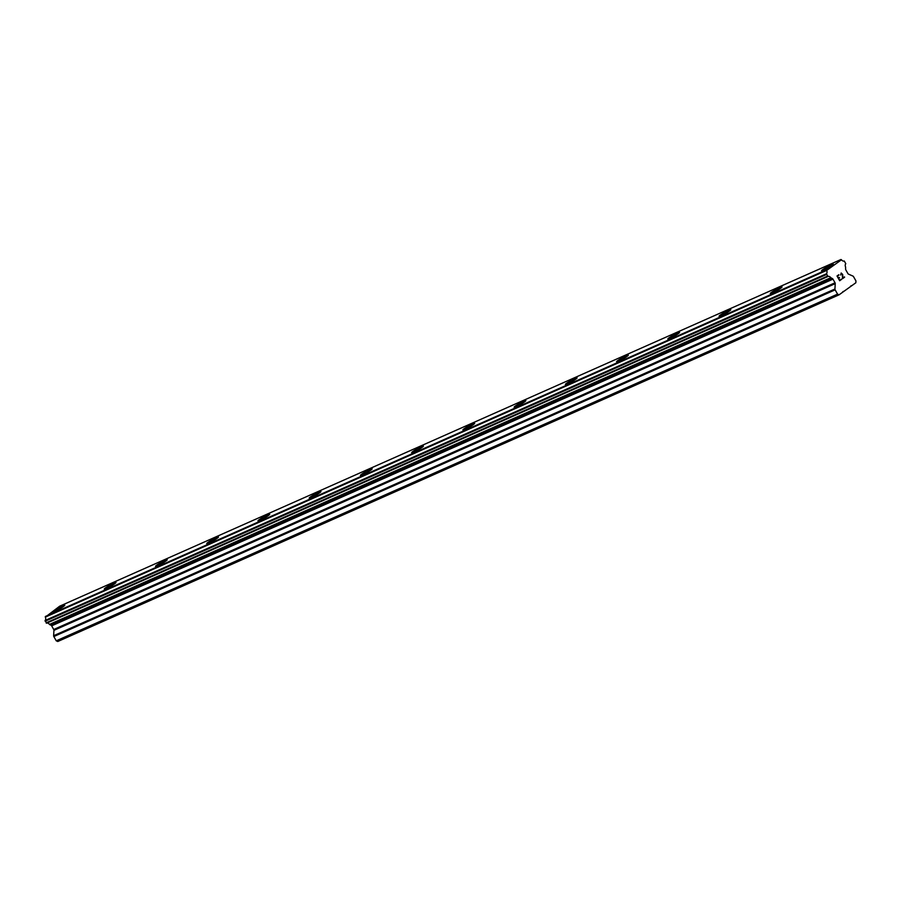 <?xml version="1.0" encoding="UTF-8"?>
<svg xmlns="http://www.w3.org/2000/svg" width="901" height="901" viewBox="0 0 901 901"><rect width="100%" height="100%" fill="white"/><g stroke="black" fill="none" stroke-linecap="round" stroke-linejoin="round"><path stroke-width="1.35" d="M53.046 611.813A6.724 0.687 150.5 0 1 56.279 609.256A6.724 0.687 150.5 0 1 62.687 605.787A6.724 0.687 150.5 0 1 64.771 605.19A6.724 0.687 150.5 0 1 61.527 607.747A6.724 0.687 150.5 0 1 55.119 611.216A6.724 0.687 150.5 0 1 53.046 611.813A6.724 0.687 150.5 0 1 56.301 609.256A6.724 0.687 150.5 0 1 62.698 605.787A6.724 0.687 150.5 0 1 64.759 605.19M104.279 589.085A6.724 0.687 150.5 0 1 107.512 586.517A6.724 0.687 150.5 0 1 113.92 583.048A6.724 0.687 150.5 0 1 116.004 582.463A6.724 0.687 150.5 0 1 112.76 585.008A6.724 0.687 150.5 0 1 106.352 588.488A6.724 0.687 150.5 0 1 104.279 589.085A6.724 0.687 150.5 0 1 107.534 586.517A6.724 0.687 150.5 0 1 113.931 583.06A6.724 0.687 150.5 0 1 115.992 582.451M155.513 566.346A6.724 0.687 150.5 0 1 158.745 563.789A6.724 0.687 150.5 0 1 165.153 560.321A6.724 0.687 150.5 0 1 167.237 559.724A6.724 0.687 150.5 0 1 163.993 562.28A6.724 0.687 150.5 0 1 157.585 565.749A6.724 0.687 150.5 0 1 155.513 566.346A6.724 0.687 150.5 0 1 158.767 563.789A6.724 0.687 150.5 0 1 165.165 560.321A6.724 0.687 150.5 0 1 167.226 559.724M206.757 543.618A6.724 0.687 150.5 0 1 210.001 541.05A6.724 0.687 150.5 0 1 216.398 537.593A6.724 0.687 150.5 0 1 218.47 536.985M216.386 537.582A6.724 0.687 150.5 0 1 218.459 536.985A6.724 0.687 150.5 0 1 215.226 539.541A6.724 0.687 150.5 0 1 208.818 543.021A6.724 0.687 150.5 0 1 206.746 543.607A6.724 0.687 150.5 0 1 209.978 541.05A6.724 0.687 150.5 0 1 216.386 537.582M267.631 514.854A6.724 0.687 150.5 0 1 269.703 514.257A6.724 0.687 150.5 0 1 266.459 516.814A6.724 0.687 150.5 0 1 260.051 520.282A6.724 0.687 150.5 0 1 257.979 520.879A6.724 0.687 150.5 0 1 261.234 518.312A6.724 0.687 150.5 0 1 267.631 514.854M257.979 520.879A6.724 0.687 150.5 0 1 261.211 518.323A6.724 0.687 150.5 0 1 267.62 514.843A6.724 0.687 150.5 0 1 269.692 514.246M309.212 498.14A6.724 0.687 150.5 0 1 312.444 495.584A6.724 0.687 150.5 0 1 318.853 492.115A6.724 0.687 150.5 0 1 320.936 491.518A6.724 0.687 150.5 0 1 317.704 494.075A6.724 0.687 150.5 0 1 311.284 497.543A6.724 0.687 150.5 0 1 309.212 498.14A6.724 0.687 150.5 0 1 312.467 495.584A6.724 0.687 150.5 0 1 318.864 492.126A6.724 0.687 150.5 0 1 320.925 491.518M360.445 475.413A6.724 0.687 150.5 0 1 363.677 472.856A6.724 0.687 150.5 0 1 370.086 469.376A6.724 0.687 150.5 0 1 372.169 468.79A6.724 0.687 150.5 0 1 368.937 471.347A6.724 0.687 150.5 0 1 362.517 474.816A6.724 0.687 150.5 0 1 360.445 475.413A6.724 0.687 150.5 0 1 363.7 472.845A6.724 0.687 150.5 0 1 370.097 469.387A6.724 0.687 150.5 0 1 372.158 468.779M411.678 452.674A6.724 0.687 150.5 0 1 414.91 450.117A6.724 0.687 150.5 0 1 421.319 446.648A6.724 0.687 150.5 0 1 423.402 446.051A6.724 0.687 150.5 0 1 420.17 448.608A6.724 0.687 150.5 0 1 413.75 452.077A6.724 0.687 150.5 0 1 411.678 452.674A6.724 0.687 150.5 0 1 414.933 450.117A6.724 0.687 150.5 0 1 421.33 446.648A6.724 0.687 150.5 0 1 423.391 446.051M462.923 429.946A6.724 0.687 150.5 0 1 466.166 427.378A6.724 0.687 150.5 0 1 472.563 423.92A6.724 0.687 150.5 0 1 474.636 423.324A6.724 0.687 150.5 0 1 471.403 425.869A6.724 0.687 150.5 0 1 464.984 429.349A6.724 0.687 150.5 0 1 462.911 429.946A6.724 0.687 150.5 0 1 466.144 427.378A6.724 0.687 150.5 0 1 472.563 423.909A6.724 0.687 150.5 0 1 474.636 423.312M514.144 407.207A6.724 0.687 150.5 0 1 517.377 404.65A6.724 0.687 150.5 0 1 523.796 401.182A6.724 0.687 150.5 0 1 525.869 400.585A6.724 0.687 150.5 0 1 522.636 403.141A6.724 0.687 150.5 0 1 516.217 406.61A6.724 0.687 150.5 0 1 514.144 407.207A6.724 0.687 150.5 0 1 517.399 404.65A6.724 0.687 150.5 0 1 523.796 401.182A6.724 0.687 150.5 0 1 525.869 400.585M575.029 378.454A6.724 0.687 150.5 0 1 577.102 377.846A6.724 0.687 150.5 0 1 573.869 380.402A6.724 0.687 150.5 0 1 567.45 383.882A6.724 0.687 150.5 0 1 565.377 384.479A6.724 0.687 150.5 0 1 568.632 381.911A6.724 0.687 150.5 0 1 575.029 378.454M565.377 384.479A6.724 0.687 150.5 0 1 568.61 381.911A6.724 0.687 150.5 0 1 575.029 378.443A6.724 0.687 150.5 0 1 577.102 377.846M616.611 361.74A6.724 0.687 150.5 0 1 619.843 359.184A6.724 0.687 150.5 0 1 626.263 355.704A6.724 0.687 150.5 0 1 628.335 355.118A6.724 0.687 150.5 0 1 625.103 357.674A6.724 0.687 150.5 0 1 618.683 361.143A6.724 0.687 150.5 0 1 616.611 361.74A6.724 0.687 150.5 0 1 619.865 359.184A6.724 0.687 150.5 0 1 626.263 355.715A6.724 0.687 150.5 0 1 628.335 355.118M667.844 339.001A6.724 0.687 150.5 0 1 671.076 336.445A6.724 0.687 150.5 0 1 677.496 332.976A6.724 0.687 150.5 0 1 679.568 332.379A6.724 0.687 150.5 0 1 676.336 334.935A6.724 0.687 150.5 0 1 669.916 338.404A6.724 0.687 150.5 0 1 667.844 339.001A6.724 0.687 150.5 0 1 671.099 336.445A6.724 0.687 150.5 0 1 677.496 332.987A6.724 0.687 150.5 0 1 679.568 332.379M719.088 316.274A6.724 0.687 150.5 0 1 722.332 313.706A6.724 0.687 150.5 0 1 728.729 310.248A6.724 0.687 150.5 0 1 730.801 309.651A6.724 0.687 150.5 0 1 727.569 312.208A6.724 0.687 150.5 0 1 721.149 315.677A6.724 0.687 150.5 0 1 719.077 316.274A6.724 0.687 150.5 0 1 722.309 313.717A6.724 0.687 150.5 0 1 728.729 310.237A6.724 0.687 150.5 0 1 730.801 309.64M770.321 293.535A6.724 0.687 150.5 0 1 773.542 290.978A6.724 0.687 150.5 0 1 779.962 287.509A6.724 0.687 150.5 0 1 782.034 286.912A6.724 0.687 150.5 0 1 778.802 289.469A6.724 0.687 150.5 0 1 772.394 292.938A6.724 0.687 150.5 0 1 770.321 293.535A6.724 0.687 150.5 0 1 773.565 290.978A6.724 0.687 150.5 0 1 779.962 287.509A6.724 0.687 150.5 0 1 782.034 286.912M821.554 270.807A6.724 0.687 150.5 0 1 824.775 268.25A6.724 0.687 150.5 0 1 831.195 264.77A6.724 0.687 150.5 0 1 833.267 264.184A6.724 0.687 150.5 0 1 830.035 266.73A6.724 0.687 150.5 0 1 823.627 270.21A6.724 0.687 150.5 0 1 821.554 270.807A6.724 0.687 150.5 0 1 824.798 268.239A6.724 0.687 150.5 0 1 831.195 264.781A6.724 0.687 150.5 0 1 833.267 264.173M837.389 276.179L838.459 278.071L837.378 276.179L838.955 275.053L837.389 276.179M838.459 278.071L839.315 277.452M839.495 277.767L838.64 278.386L839.484 277.767M838.64 278.386L839.709 280.279L838.628 278.386M839.709 280.279L841.275 279.152M839.676 280.74L841.455 279.468L839.676 280.74L837.006 276.01L838.775 274.737M840.689 275.042L841.196 272.992M842.694 274.512L842.762 275.717L842.694 274.512M842.762 275.717L842.762 278.082L842.762 275.717M842.762 278.082L844.44 276.877M842.503 278.713L844.609 277.193L842.503 278.713L842.356 274.073L841.365 273.318L840.746 274.636L841.354 273.33M835.238 283.646A1.149 0.788 -113.9 0 0 835.036 282.801L832.963 279.141A1.149 0.788 -113.9 0 0 832.366 278.567L830.79 277.711A3.176 2.174 -113.9 0 0 827.985 276.483L826.465 273.78A3.176 2.174 -113.9 0 0 826.656 270.413L841.466 259.77A3.176 2.174 -113.9 0 0 844.26 260.997L845.791 263.689A3.176 2.174 -113.9 0 0 845.6 267.079L845.622 269.05A1.149 0.788 -113.9 0 0 845.825 269.895L847.897 273.566A1.149 0.788 -113.9 0 0 848.494 274.129L852.943 276.089A1.149 0.788 -113.9 0 1 853.529 276.652L855.95 280.932L855.849 282.768L839.09 294.807L837.57 294.131L835.148 289.852A1.149 0.788 -113.9 0 1 834.934 289.007L835.238 283.646L53.936 630.34L53.632 635.712A1.149 0.788 66.1 0 0 53.835 636.545L56.256 640.825L57.777 641.501L839.09 294.807M840.971 259.499L59.669 606.193L45.343 617.106A3.176 2.174 -113.9 0 1 45.151 620.474L46.672 623.177A3.176 2.174 -113.9 0 1 49.476 624.416L51.064 625.26A1.149 0.788 -113.9 0 1 51.65 625.835L53.722 629.495A1.149 0.788 -113.9 0 1 53.936 630.34M852.2 285.392L850.657 286.067M826.645 269.793L45.343 616.487M826.634 270.041L45.32 616.735M826.656 270.413L45.343 617.106M830.79 277.711L49.476 624.416M831.161 278.037L49.848 624.731M837.57 294.131L56.256 640.825M844.305 291.057L842.762 291.744M826.465 273.78L45.151 620.474M826.363 274.05L45.05 620.744M826.352 274.084L45.05 620.778M826.465 274.501L45.151 621.194M827.411 276.179L46.109 622.873M827.704 276.472L46.401 623.165L827.715 276.472M827.985 276.483L46.672 623.177M832.366 278.567L51.064 625.26M832.963 279.141L51.65 625.835M835.036 282.801L53.722 629.495M834.934 289.007L53.632 635.712M835.148 289.852L53.835 636.545"/></g></svg>
